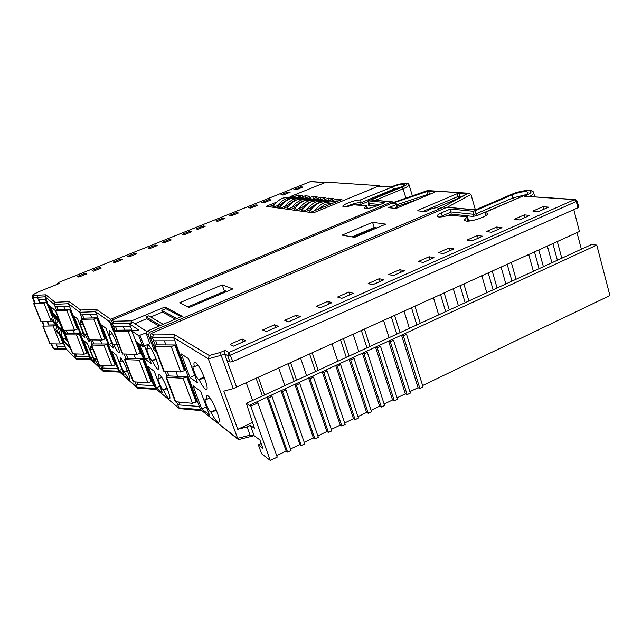 <?xml version="1.0" encoding="UTF-8"?>
<svg xmlns="http://www.w3.org/2000/svg" width="642" height="642" viewBox="0 0 642 642"><rect width="100%" height="100%" fill="white"/><g stroke="black" fill="none" stroke-linecap="round" stroke-linejoin="round"><path stroke-width="0.96" d="M379.679 186.228L379.518 185.715L326.2 182.143L290.184 196.653L324.996 182.633L310.319 181.63L58.077 282.673L59.281 283.515L39.395 291.484C35.005 293.33 32.919 294.646 33.151 295.432L45.887 294.814L55.092 302.302L69.32 301.571L80.571 310.03L96.452 309.404L110.601 319.259L109.541 321.65L115.391 335.766M274.559 204.501L269.062 206.724L266.173 206.323L276.814 202.037L266.173 206.323L313.448 212.847L310.391 212.422L341.897 199.501L336.585 198.964L331.625 200.994M379.518 185.715L313.448 212.847L378.202 186.26L391.098 186.999M297.728 197.423L302.478 195.505L298.008 195.048L293.41 196.901M281.421 205.392L275.835 207.655L273.267 207.302L283.355 203.225M304.998 198.201L309.829 196.251L305.207 195.778L300.536 197.664M288.523 206.315L282.841 208.618L280.185 208.257L290.537 204.06M312.518 199.02L317.429 197.022L312.646 196.532L307.911 198.458M295.874 207.27L290.088 209.621L287.343 209.244L297.976 204.918M320.294 199.855L325.301 197.816L320.35 197.319L315.543 199.269M303.489 208.257L297.599 210.656L294.75 210.263L305.688 205.809M328.351 200.729L333.447 198.643L328.319 198.121L323.44 200.119M311.386 209.276L305.383 211.732L302.43 211.33L313.673 206.732M298.666 197.046L298.008 195.048M305.881 197.848L305.207 195.778M313.344 198.675L312.646 196.532M321.072 199.542L320.35 197.319M329.065 200.44L328.319 198.121M337.355 201.363L336.585 198.964M289.245 199.156L287.022 199.887L280.474 204.389M272.746 207.23C275.241 202.912 278.684 199.847 283.074 198.025L292.198 196.773L295.4 197.118M277.472 205.6L281.549 201.323L286.533 198.41L295.729 197.15L297.342 197.415M296.588 199.919L294.14 200.705L287.48 205.304M279.575 208.168C282.119 203.779 285.61 200.657 290.056 198.811L299.316 197.535L302.631 197.888M284.43 206.531L288.579 202.174L293.643 199.213L302.968 197.929L304.645 198.201M304.188 200.705L301.499 201.564L294.726 206.243M286.645 209.148C289.221 204.686 292.768 201.508 297.286 199.622L306.683 198.322L310.118 198.691M291.637 207.494L295.85 203.057L300.994 200.039L310.463 198.731L312.197 199.012M312.052 201.524L309.115 202.439L302.238 207.214M293.956 210.159C296.58 205.617 300.183 202.382 304.773 200.465L314.307 199.14L317.87 199.518M299.1 208.498C301.636 204.999 304.806 202.471 308.609 200.89L318.215 199.558L320.013 199.855M320.206 202.374L317.012 203.353L310.014 208.225M301.531 211.202C304.204 206.58 307.863 203.289 312.518 201.331L322.196 199.983L325.895 200.376M306.828 209.525C309.412 205.97 312.63 203.386 316.498 201.781L326.248 200.416L328.118 200.729M333.447 202.968L325.189 204.3L318.071 209.276M309.388 212.285C312.1 207.575 315.816 204.228 320.551 202.23L330.373 200.858L334.217 201.267M314.845 210.6C317.469 206.965 320.743 204.333 324.675 202.695L334.57 201.307L336.633 201.66M332.941 203.177L331.97 202.92M150.084 343.63L142.829 346.439L135.855 341.456L131.827 330.959L133.873 330.108L135.903 330.863L138.6 329.972L129.532 323.945L132.091 330.654M160.396 325.502L146.119 316.955L148.784 315.84L163.18 324.322M131.827 330.959L138.744 335.71L146.175 332.837M129.532 323.945L132.982 322.493L146.785 331.457M187.978 306.828L225.663 290.874M352.851 237.034L375.032 227.645M181.052 316.715L165.853 308.65L161.8 310.359L176.807 318.52M175.322 319.154L162.442 312.092L150.774 317.012M162.442 312.092L161.8 310.359M159.023 326.088L146.777 318.697L134.868 323.72M146.777 318.697L146.119 316.955M346.11 206.692C351.744 204.036 356.671 202.663 360.884 202.559L360.836 204.501L356.422 204.678M395.881 203.602L396.451 203.867C396.018 204.806 393.971 205.761 390.296 206.732L388.627 207.671L395.344 208.393L397.254 207.944L434.746 192.199L435.236 191.637L427.115 191.468L394.533 202.591L392.238 203.747L395.881 203.602M466.028 221.049C471.734 221.988 488.939 215.921 487.719 213.393L485.095 212.438L523.8 195.658C526.753 194.341 528.197 193.258 528.133 192.407L526.231 191.637C522.147 191.629 517.404 192.712 512.027 194.863L475.241 210.745L473.01 211.242L450.427 209.011L441.319 212.903C438.358 214.284 436.921 215.407 437.001 216.274C438.125 217.558 442.105 217.197 448.951 215.214L467.256 216.771L464.23 220.15L466.028 221.049M485.986 215.552L485.095 212.438M343.743 206.804C345.886 206.925 349.144 206.259 353.525 204.798L366.534 205.785L364.295 208.104C365.763 209.115 369.912 208.409 376.734 205.978L384.983 202.535L368.283 200.834L400.439 187.344C403.248 186.148 404.645 185.225 404.62 184.567L403.601 184.158C400.801 184.182 397.157 185.073 392.663 186.822L360.09 200.055C356.206 199.469 341.921 204.686 342.844 206.363L343.743 206.804M443.582 206.82L466.557 193.94L458.958 193.322L456.935 193.796L418.231 210.183L417.685 210.809L425.181 211.619L427.933 210.72C430.365 208.947 433.462 207.944 437.234 207.695L438.871 208.465L444.384 206.844M128.978 379.55L129.58 379.791C131.458 379.566 123.368 359.873 120.632 358.035L120.086 357.843L120.439 361.518L119.821 361.125C118.914 361.261 122.855 370.867 124.227 371.878L128.978 379.55M122.542 360.611L120.439 361.518M118.537 352.618L119.075 352.795C121.001 352.578 112.743 332.363 110.079 330.807L109.597 330.662C109.204 330.935 109.341 332.243 109.991 334.594L109.413 334.265C108.49 334.41 112.502 344.264 113.851 345.139L114.188 345.412C116.041 349.272 117.486 351.672 118.537 352.618M112.19 333.671L109.991 334.594M157.442 368.965L158.221 369.19C160.677 368.765 151.745 346.849 148.342 344.979L147.644 344.802C147.138 345.131 147.195 346.528 147.804 348.999L147.026 348.606C145.846 348.847 150.18 359.504 151.881 360.555L152.315 360.876C154.409 365.154 156.118 367.85 157.442 368.965M150.621 347.779L147.804 348.999M168.669 398.554L169.536 398.851C171.912 398.425 163.164 377.127 159.697 374.92L158.911 374.679L159.039 378.571L158.205 378.098C157.057 378.339 161.303 388.699 163.036 389.911L163.485 390.272C165.58 394.557 167.305 397.318 168.669 398.554M161.72 377.384L159.039 378.571M86.863 333.928L85.049 334.691L88.853 341.279L89.254 341.432L89.246 339.803M83.123 324.443L80.531 320.936L81.093 324.659L80.643 324.37C79.889 324.443 83.677 333.696 84.768 334.45L85.049 334.691M82.85 323.929L81.093 324.659M96.645 358.774L94.847 359.544L98.699 366.269L99.149 366.47L99.229 365.33M93.114 349.802L90.434 346.142L90.939 349.641L90.458 349.296C89.719 349.368 93.435 358.397 94.559 359.271L94.847 359.544M92.633 348.919L90.939 349.641M205.352 389.1L206.515 389.389C209.677 388.659 199.927 364.736 195.513 362.449L194.478 362.24C193.836 362.642 193.78 364.134 194.309 366.71L193.234 366.229C191.717 366.622 196.42 378.226 198.619 379.502L199.189 379.895C201.588 384.694 203.65 387.76 205.352 389.1M197.953 365.105L194.309 366.71M217.469 421.914L218.762 422.308C221.811 421.577 212.261 398.401 207.791 395.713L206.62 395.4L206.443 399.509L205.288 398.923C203.819 399.316 208.433 410.559 210.656 412.028L211.242 412.477C213.642 417.276 215.72 420.43 217.469 421.914M209.87 397.952L206.443 399.509M529.827 215.423L519.643 219.917L514.138 219.339L524.265 214.885L529.827 215.423M482.68 236.216L472.167 240.854L466.991 240.084L477.431 235.494L482.68 236.216M434.024 257.675L423.174 262.458L418.343 261.487L429.121 256.752L434.024 257.675M383.804 279.824L372.593 284.767L368.139 283.579L379.253 278.692L383.804 279.824M331.922 302.703L320.35 307.807L316.281 306.403L327.773 301.347L331.922 302.703M278.315 326.345L266.342 331.625L262.706 329.972L274.583 324.748L278.315 326.345M229.98 362.04L227.645 355.564L230.542 355.05L577.166 201.082L578.747 207.109L577.92 207.775L576.331 201.74L574.478 199.638L524.113 196.203C540.243 190.096 525.036 188.371 511.209 194.534L475.337 210.006L446.993 207.27L151.223 333.447L153.494 334.915L174.752 334.779L209.236 355.491L220.214 352.49L225.157 350.307L229.001 352.458L232.869 361.534L229.98 362.04L226.971 360.282L236.577 387.102L233.223 388.627L223.825 391.122L237.749 429.305L247.09 426.914L250.075 435.172L253.317 435.87L254.104 435.637L250.396 425.373L254.441 428.286L246.359 403.353L249.441 405.262L596.779 245.092L609.9 295.553L422.613 385.529M245.621 340.766L233.415 346.15L230.053 344.345L242.154 339.016L245.621 340.766M300.304 316.65L288.499 321.851L284.687 320.302L296.403 315.15L300.304 316.65M353.204 293.314L341.777 298.353L337.556 297.037L348.887 292.054L353.204 293.314M404.396 270.739L393.337 275.619L388.723 274.519L399.701 269.688L404.396 270.739M453.974 248.871L443.269 253.598L438.293 252.715L448.927 248.029L453.974 248.871M502.012 227.685L491.628 232.268L486.323 231.577L496.627 227.043L502.012 227.685M548.573 207.157L538.51 211.595L532.884 211.09L542.883 206.692L548.573 207.157M547.361 246.055L551.911 262.755M543.381 266.679L538.79 249.947M561.798 258.204L557.304 241.544M581.371 249.2L576.989 232.605M573.796 209.613L579.413 231.505L236.577 387.102L224.556 353.806L225.157 350.307M528.727 254.513L533.374 271.285M516.064 279.254L511.313 262.418M501.057 267.072L505.872 283.941M497.077 287.985L492.221 271.084M481.837 275.795L486.756 292.736M468.901 300.954L463.877 283.949M453.3 288.748L458.388 305.785M449.32 309.958L444.176 292.88M433.47 297.744L438.671 314.861M420.245 323.335L414.933 306.154M404.019 311.113L409.395 328.327M400.038 332.636L394.605 315.382M383.547 320.406L389.052 337.692M370.025 346.447L364.407 329.089M353.132 334.201L358.822 351.599M349.16 356.045L343.414 338.615M331.986 343.799L337.812 361.269M318.159 370.314L312.221 352.771M300.576 358.059L306.587 375.634M296.604 380.233L290.529 362.618M278.724 367.978L284.879 385.625M264.576 394.966L258.285 377.247M246.247 382.712L252.611 400.472M252.539 422.404L237.749 429.305M99.903 267.401L101.219 268.067L93.387 271.213L92.111 270.531L99.903 267.401L100.296 268.436M135.085 253.293L136.585 253.871L128.914 256.952L127.453 256.359L135.085 253.293L135.47 254.32M169.552 239.466L171.237 239.964L163.718 242.981L162.073 242.467L169.552 239.466L169.929 240.493M203.337 225.92L205.191 226.337L197.816 229.29L196.003 228.865L203.337 225.92L203.691 226.939M236.441 212.646L238.463 212.983L231.24 215.881L229.258 215.527L236.441 212.646L236.794 213.65M268.902 199.63L271.076 199.895L263.998 202.736L261.856 202.455L268.902 199.63L269.239 200.633M300.729 186.87L303.056 187.055L296.114 189.847L293.819 189.639L300.729 186.87L301.05 187.857M393.434 202.543L391.676 201.933L110.601 319.259M287.873 192.022L290.136 192.239L283.138 195.048L280.907 194.815L287.873 192.022L288.202 193.017M255.789 204.886L257.907 205.175L250.765 208.04L248.687 207.735L255.789 204.886L256.134 205.889M223.071 218.007L225.021 218.376L217.742 221.297L215.824 220.912L223.071 218.007L223.424 219.018M189.695 231.393L191.476 231.842L184.053 234.82L182.304 234.354L189.695 231.393L190.056 232.412M155.637 245.051L157.25 245.581L149.666 248.623L148.093 248.077L155.637 245.051L156.014 246.071M120.881 258.991L122.309 259.601L114.573 262.706L113.177 262.08L120.881 258.991L121.266 260.018M85.402 273.219L86.638 273.917L78.741 277.087L77.538 276.373L85.402 273.219L85.803 274.254M419.892 388.498L403.304 335.758L406.53 334.265L423.062 386.974L419.892 388.498L418.07 387.712L409.885 391.644M418.07 387.712L401.515 335.132L403.304 335.758M407.148 394.621L390.32 341.745L393.578 340.244L410.35 393.089L407.148 394.621L405.367 393.819L397.061 397.807M405.367 393.819L388.57 341.103L390.32 341.745M394.308 400.801L377.231 347.787L380.513 346.271L397.526 399.252L394.308 400.801L392.551 399.974L384.133 404.019M392.551 399.974L375.514 347.121L377.231 347.787M381.356 407.036L364.03 353.878L367.344 352.354L384.598 405.471L381.356 407.036L379.639 406.177L371.092 410.286M379.639 406.177L362.353 353.196L364.03 353.878M368.291 413.312L350.725 360.026L354.063 358.485L371.566 411.739L368.291 413.312L366.614 412.437L357.939 416.602M366.614 412.437L349.079 359.311L350.725 360.026M355.122 419.651L337.299 366.221L340.661 364.672L358.429 418.062L355.122 419.651L353.485 418.744L344.682 422.966M353.485 418.744L335.694 365.491L337.299 366.221M341.849 426.031L323.761 372.472L327.155 370.899L345.179 424.434L341.849 426.031L340.244 425.1L331.32 429.394M340.244 425.1L322.204 371.71L323.761 372.472M328.455 432.475L310.11 378.772L313.537 377.191L331.818 430.862L328.455 432.475L326.898 431.512L317.838 435.87M326.898 431.512L308.593 377.986L310.11 378.772M314.957 438.967L296.347 385.128L299.798 383.531L318.344 437.338L314.957 438.967L313.432 437.98L304.244 442.402M313.432 437.98L294.863 384.317L296.347 385.128M301.339 445.516L282.464 391.54L285.939 389.927L304.757 443.871L301.339 445.516L299.854 444.505L290.529 448.983M299.854 444.505L281.019 390.697L282.464 391.54M287.608 452.12L268.452 398L271.967 396.379L291.051 450.467L287.608 452.12L286.172 451.085L276.71 455.627M286.172 451.085L267.064 397.141L268.452 398M178.917 402.325L179.519 403.914L177.786 404.837L199.301 406.466L200.456 409.564L237.396 438.39L250.075 435.172M176.775 402.165L178.925 407.863L200.456 409.564L237.973 439.232L208.305 358.814L209.236 355.491M75.708 354.031L76.35 355.628L74.945 356.302L89.366 356.607L90.313 358.998L102.584 370.546L118.682 371.172L137.083 387.415L155.549 388.482L179.439 408.601L155.549 388.482L138.255 343.173M74.031 353.999L75.884 358.645L90.313 358.998L102.953 371.092L100.642 365.619M131.859 320.928L130.767 323.407L131.69 320.823L164.93 307.02L182.312 316.177L147.451 331.007L149.538 332.355L148.366 335.004L146.296 333.639L147.451 331.007M354.625 237.347L385.77 224.154L372.561 222.301L342.098 235.132L354.625 237.347M189.205 307.43L232.869 288.932L222.164 284.879L179.664 302.775L189.205 307.43M451.775 202.246L468.243 193.386L427.692 190.562L394.702 202.013L111.909 320.173L113.474 321.257L131.69 320.823M445.805 207.783L443.831 206.965L149.538 332.355M114.091 330.959L110.849 322.581L111.909 320.173M130.719 323.44L112.486 323.745L113.474 321.257M325.534 182.545L324.996 182.633M216.338 410.142L211.242 412.477M204.373 377.584L199.189 379.895M209.436 414.989L200.641 391.251L193.041 385.746L201.684 408.978L209.436 414.989M197.519 382.841L188.579 358.709L181.204 353.911L189.984 377.52L197.519 382.841M162.402 392.784L154.24 371.333L148.358 366.791L156.383 387.824L162.402 392.784M167.289 388.579L163.485 390.272M94.591 361.944L87.416 343.767L83.621 340.421L90.683 358.292L94.591 361.944M139.763 344.248L145.525 359.343L151.351 363.741L144.602 345.982M156.166 359.207L152.315 360.876M113.706 348.165L106.01 328.343L101.532 324.996L109.116 344.465L113.706 348.165M117.093 344.176L114.188 345.412M123.994 374.647L116.395 355.082L111.756 351.254L119.235 370.474L123.994 374.647M127.453 370.932L124.58 372.183M84.88 337.347L77.618 318.938L73.966 316L81.125 334.097L84.88 337.347M254.072 435.645L259.914 439.963L262.907 448.285L258.373 444.858L261.575 453.742L270.282 460.458L250.781 406.161L249.441 405.262M577.166 201.082L575.224 199.501L574.478 199.638L229.001 352.458L227.645 355.564L224.556 353.806L221.161 355.307L233.223 388.627M109.541 321.65L95.522 311.707L79.664 312.293L68.445 303.698L54.233 304.396L45.076 296.805L32.935 297.543L35.029 302.743M42.661 321.65L44.073 325.141M51.665 343.943L53.446 348.365L54.313 349.152L59.096 349.24L57.973 348.405L65.781 348.494L76.197 359.127L66.078 348.943L60.805 336.071M38.303 299.533L39.491 302.486L47.043 302.085L52.869 316.626L45.855 299.108L38.303 299.533L37.388 297.262L38.047 295.312M47.155 321.53L48.559 325.012L56.047 324.86M56.191 343.968L57.973 348.405L53.262 348.317L54.249 349.136M57.082 346.19L64.738 346.255L60.436 335.509L63.389 342.892L60.3 343.992L49.956 343.807M57.002 326.947L56.239 325.037L57.002 326.947M45.887 294.814L45.076 296.805L52.981 316.554M56.608 325.59L57.114 326.866M65.291 334.562L63.55 330.213M61.913 336.898L63.935 341.961L70.492 348.389M55.549 310.792L49.322 305.456L52.532 313.481M55.092 302.302L54.233 304.396L55.196 306.804L69.424 306.162L68.445 303.698L69.32 301.571M66.078 334.065L64.529 330.197M56.528 310.134L55.196 306.804M80.571 310.03L79.664 312.293L82.096 318.48M90.594 340.067L92.215 344.192M89.366 356.607L69.424 306.162M96.452 309.404L95.522 311.707L118.682 371.172L137.524 388.049L135.045 382.126M82.128 318.472L80.715 314.885L96.557 314.355M102.447 365.675L103.073 367.288L101.629 368.026L100.682 365.619M92.239 344.176L90.626 340.067M101.629 368.026L117.679 368.596M125.904 358.477L124.259 354.207M115.046 330.373L113.586 326.577L130.422 326.288M110.849 322.581L112.486 323.745L113.586 326.577M137.179 342.403L153.687 385.625L136.024 384.662L137.621 383.844L137.003 382.231M149.803 343.751L146.296 333.639M166.984 376.244L165.155 371.397M155.268 345.227L153.599 340.806L174.857 340.814L173.661 337.604L174.752 334.779M220.214 352.49L221.161 355.307L208.305 358.814L173.661 337.604L152.419 337.668L153.599 340.806M153.494 334.915L152.419 337.668L150.051 336.111L155.789 351.286L154.08 350.099L148.366 335.004M199.301 406.466L174.857 340.814M247.09 426.914L250.396 425.373M596.779 245.092L591.418 244.578L246.359 403.353M111.82 343.31L109.116 344.465M121.924 369.31L119.235 370.474M83.243 333.206L81.125 334.097M92.793 357.393L90.683 358.292M149.088 357.795L145.525 359.343M159.922 386.251L156.383 387.824M194.759 375.393L189.984 377.52M206.411 406.819L201.684 408.978M577.92 207.775L232.869 361.534M261.198 443.526L258.373 444.858M250.781 406.161L257.875 402.887L277.232 457.112L270.282 460.458M475.377 209.814L470.979 194.518L447.57 207.149M150.051 336.111L151.223 333.447M39.355 291.508L39.363 291.476C29.853 296.235 33.32 294.245 32.22 297.23L32.935 297.543L33.665 295.593M58.775 283.716L59.281 283.515M524.113 196.203L575.224 199.501M446.993 207.27L475.57 209.838M468.243 193.386L469.214 193.298L470.979 194.518M427.692 190.562L469.214 193.298M394.702 202.013L427.869 190.457M391.676 201.933L371.084 199.951L392.358 201.837M371.084 199.951L401.852 187.215C414.259 182.135 401.507 182.159 390.914 187.127L391.171 187.007M239.771 439.136L237.973 439.232M201.411 410.655L179.439 408.601M156.423 389.493L137.524 388.049M119.484 372.111L102.953 371.092M91.052 359.889L76.197 359.127M155.163 349.625L154.08 350.099M165.572 308.77L164.93 307.02M227.019 291.404L224.074 290.256L222.164 284.879M352.049 236.89L374.198 227.525L372.561 222.301M374.198 227.525L376.87 227.926M77.192 354.055L76.037 354.857M87.777 352.594L87.248 352.578M67.659 333.832L66.206 330.181M58.109 309.869L56.857 306.732M115.921 364.078L115.343 364.046M103.9 365.723L102.824 366.646M93.901 343.935L92.376 340.067M83.781 318.191L82.457 314.821M138.215 382.295L137.34 383.105M127.798 358.388L126.201 354.248M116.94 330.237L115.512 326.545M179.575 402.373L179.126 402.879M197.094 400.536L196.3 400.48M168.966 375.939L167.281 371.477M157.25 344.874L155.717 340.806M57.178 343.976L56.745 344.313M56.608 343.968L56.945 345.853M48.977 325.004L47.58 321.522M39.908 302.462L38.721 299.509M392.663 186.822L393.418 189.31L361.245 202.615L360.459 200.111M439.947 217.044L442.202 215.873L441.319 212.903M518.182 198.089L477.447 215.447L472.977 216.434L451.222 214.099L450.427 209.011M428.198 194.951L427.115 191.468M257.875 402.887L256.511 402.004M271.967 396.379L270.563 395.52M285.939 389.927L284.494 389.1M299.798 383.531L298.305 382.728M313.537 377.191L312.004 376.413M327.155 370.899L325.582 370.153M340.661 364.672L339.056 363.942M354.063 358.485L352.41 357.779M367.344 352.354L365.651 351.672M380.513 346.271L378.788 345.613M393.578 340.244L391.813 339.61M406.53 334.265L404.733 333.647M262.393 395.97L256.094 378.25M243.166 341.849L242.154 339.016M294.164 381.356L288.065 363.733M275.554 327.564L274.583 324.748M315.543 371.517L309.588 353.967M297.35 317.95L296.403 315.15M346.295 357.369L340.525 339.923M328.688 304.131L327.773 301.347M366.999 347.844L361.358 330.469M349.786 294.822L348.887 292.054M396.78 334.137L391.323 316.875M380.128 281.445L379.253 278.692M416.835 324.908L411.506 307.719M400.552 272.433L399.701 269.688M445.692 311.627L440.532 294.542M429.939 259.472L429.121 256.752M465.137 302.687L460.089 285.666M449.729 250.749L448.927 248.029M493.112 289.815L488.225 272.89M478.21 238.19L477.431 235.494M511.963 281.14L507.188 264.287M497.389 229.724L496.627 227.043M539.095 268.653L534.473 251.905M524.995 217.55L524.265 214.885M557.384 260.243L552.866 243.559M543.605 209.348L542.883 206.692M63.165 338.326L64.521 341.713L63.935 341.961M58.679 328.511L57.531 326.65C55.774 329.001 55.292 330.1 56.087 329.94L57.66 333.062L58.623 333.655M54.506 318.111L53.406 316.329C51.641 318.681 51.151 319.78 51.946 319.62L53.559 322.79L54.506 323.359M56.167 319.62L55.051 317.806C53.27 320.165 52.78 321.257 53.575 321.096L55.204 324.33L56.167 324.908M60.372 330.116L59.208 328.214C56.287 331.4 58.101 330.855 57.74 331.505L59.337 334.683L60.316 335.284M57.868 321.152L56.721 319.307C53.767 322.525 55.597 321.987 55.236 322.637L56.881 325.887L57.86 326.473M62.105 331.737L60.918 329.811C59.136 332.187 58.639 333.294 59.441 333.134L61.046 336.336L62.041 336.946M62.764 331.481L62.651 331.433C59.69 334.642 61.52 334.137 61.167 334.803L62.78 338.021C63.502 338.591 64.473 338.775 65.693 338.567C65.291 336.464 64.312 334.097 62.764 331.481M58.534 320.88L58.43 320.839C55.453 324.05 57.282 323.544 56.929 324.21L58.582 327.476C59.289 328.03 60.252 328.198 61.463 327.998C61.054 325.863 60.075 323.496 58.534 320.88M65.147 338.727L66.945 340.886L63.365 331.673L61.415 329.137L62.298 331.609M59.834 328.142L60.565 329.988M64.722 338.775L65.163 339.177L65.075 338.743M62.25 331.641L60.428 328.206M58.438 327.332L58.863 328.391M60.525 330.012L59.762 328.126M60.95 328.158L62.531 329.852L58.936 320.575L57.01 318.111L58.061 321.024M58.021 321.048L56.536 317.67L55.324 316.61L56.368 319.491M56.319 319.515L54.851 316.177L53.663 315.134L54.698 317.983M54.658 318.007L53.206 314.708L52.034 313.681L53.061 316.506M56.777 325.791L57.194 326.826M58.823 328.415L58.342 327.227M56.352 316.185L54.851 314.644L53.663 315.134M57.01 318.111L58.205 317.621L57.042 318.127M58.045 317.686L56.512 316.145M50.373 306.354L53.126 313.24M54.682 314.716L53.214 313.2L52.034 313.681M64.521 341.713L69.938 347.009M79.793 333.728L66.495 333.84L65.099 334.883L76.47 334.915L79.793 333.728L87.416 353.004L84.11 354.183L72.666 353.814M187.448 376.718L167.586 375.883L166.029 377.311L183.098 378.282L187.448 376.718L196.773 401.748L192.448 403.304L175.29 401.683M143.134 358.734L126.129 358.348L124.62 359.616L139.21 360.138L143.134 358.734L151.793 381.388L147.885 382.793L133.215 381.765M107.535 344L92.689 343.935L91.244 345.067L103.948 345.276L107.535 344L115.6 364.72L112.045 365.988L99.261 365.37M44.129 325.109L43.062 326.152L53.061 325.959L56.111 324.884M70.163 309.372L56.953 309.917L55.525 310.913L66.808 310.559L70.163 309.372L77.875 328.881L74.544 330.068L62.675 330.285M55.525 310.913L63.189 330.108M175.627 344.979L155.878 344.866L154.281 346.223L171.229 346.552L175.627 344.979L185.097 370.41L180.739 371.975L163.686 370.996M131.859 330.044L115.271 330.253L113.73 331.457L128.215 331.449L131.915 330.189M122.445 353.927L137.019 354.432L140.959 353.028L136.794 342.13M97.327 317.806L82.585 318.231L81.101 319.307L93.716 319.082L97.327 317.806L105.505 338.791L101.918 340.067L89.222 339.883M35.093 302.711L33.994 303.698L43.921 303.193L47.043 302.085M40.968 321.57L52.524 321.136M144.113 346.19L140.028 335.453M142.829 346.439L138.744 335.71M135.855 341.456L131.851 330.991M397.647 207.101L398.883 207.262M466.87 221.105L468.01 220.407L468.331 221.073M394.661 208.321L397.27 206.563L396.451 203.867M390.657 207.888L390.296 206.732M442.202 215.873L451.294 211.972L473.892 214.316L476.123 213.818L512.87 197.913L512.027 194.863M514.218 199.51L512.87 197.913L525.774 194.703M393.795 190.096L393.418 189.31L401.394 186.934M51.079 343.943L53.262 348.317L51.496 343.943M34.893 302.815L32.758 297.511L33.536 295.569M533.638 192.736L533.654 192.809C533.791 193.748 532.467 194.943 529.69 196.412M412.365 195.842L409.034 184.8C409.074 185.747 407.084 187.071 403.072 188.78L405.896 198.089M42.5 321.65L43.937 325.205M390.914 187.127L378.202 186.26M443.831 206.965L443.325 206.917M58.029 282.697L310.174 181.686M204.156 377.031L198.619 379.502M216.089 409.54L210.656 412.028M155.998 358.766L151.881 360.555M167.097 388.097L163.036 389.911M116.956 343.815L113.851 345.139M127.301 370.538L124.227 371.878M86.742 333.623L84.768 334.45M96.517 358.437L94.559 359.271M401.852 187.215L403.072 188.78L375.506 200.216M32.212 297.029L33.135 296.01M58.045 282.665L57.17 284.342L58.077 282.673M59.008 283.603L39.395 291.484M511.209 194.534L510.727 194.743M59.128 349.24L66.463 349.336M74.576 333.776L73.108 330.084M64.97 309.588L63.719 306.419M101.901 343.976L100.369 340.067M91.726 317.967L90.394 314.556M135.534 358.565L133.929 354.376M124.62 330.14L123.192 326.409M177.682 376.308L175.988 371.798M165.909 344.923L164.368 340.814M55.517 324.868L55.348 324.451M46.401 302.117L45.205 299.14M418.44 210.889L418.231 210.183M422.974 211.378L457.754 196.613L456.935 193.796M459.263 198.113L457.754 196.613L459.776 196.147L458.958 193.322M436.343 207.695L458.942 198.081L459.776 196.147L462.449 196.348M369.158 203.241L368.428 200.898M376.509 206.066L368.46 205.199L369.222 203.45L380.096 204.573M367.12 208.546L366.365 206.146M367.481 208.498L366.678 205.849M368.46 205.199L368.949 204.405M368.444 201.355L360.836 204.501M467.512 216.892L468.411 220.005L468.01 220.407L467.111 217.293M472.977 216.434L473.892 214.316L473.01 211.242M477.447 215.447L476.123 213.818L475.241 210.745M468.877 220.712L470.217 220.88M451.222 214.099L447.819 215.56M393.153 203.899L392.952 203.249M394.854 203.634L394.533 202.591M395.295 203.594L394.934 202.439M396.724 204.774L429.41 193.852L428.615 191.172M429.466 194.414L429.41 193.852L430.597 193.94M417.051 199.63L397.221 206.387M468.411 220.005L469.984 220.84M56.191 329.964L57.106 332.243L56.191 329.964M52.05 319.644L52.973 321.939L52.05 319.644M53.687 321.152L54.618 323.464L53.687 321.152M57.86 331.553L58.783 333.864L57.86 331.553M55.348 322.685L56.287 325.021L55.348 322.685M59.554 333.182L60.484 335.509L59.554 333.182M61.279 334.835L62.218 337.178L61.279 334.835M57.042 324.242L57.989 326.601L57.042 324.242M63.365 331.673L64.023 331.4M62.547 329.811L62.996 329.627M58.245 319.194L58.751 318.986M55.356 316.618L56.552 316.129M56.536 317.67L57.74 317.172M53.695 315.15L54.883 314.66M54.851 316.177L56.055 315.687M52.066 313.697L53.246 313.216M53.206 314.708L54.393 314.219M65.42 334.988L73.003 353.983M79.287 334L86.911 353.285M76.47 334.915L84.11 354.183M166.599 377.552L175.876 402.101M186.83 377.103L196.163 402.141M183.098 378.282L192.448 403.304M125.078 359.793L133.688 382.062M142.556 359.071L151.223 381.733M139.21 360.138L147.885 382.793M91.621 345.195L99.654 365.587M106.997 344.305L115.07 365.025M103.948 345.276L112.045 365.988M43.062 326.152L50.245 343.935M55.685 325.109L56.576 327.34M59.618 334.923L62.908 343.149M53.061 325.959L60.3 343.992M55.838 310.993L63.518 330.213M69.641 309.637L77.369 329.153M66.808 310.559L74.544 330.068M154.834 346.423L164.256 371.365M175.001 345.348L184.479 370.787M171.229 346.552L180.739 371.975M114.18 331.601L122.911 354.183M131.586 330.365L140.381 353.365M128.215 331.449L137.019 354.432M81.478 319.419L89.607 340.067M96.781 318.095L104.959 339.088M93.716 319.082L101.918 340.067M33.994 303.698L41.257 321.682M46.553 302.334L52.443 317.02M43.921 303.193L51.24 321.425M52.684 347.916L54.313 349.152M534.73 196.757L533.654 192.809C533.43 191.164 531.592 190.353 528.141 190.385C522.7 190.722 516.962 192.119 510.936 194.582L475.513 209.862M325.253 182.529L310.84 181.55M32.22 297.23L34.54 302.984M42.083 321.658L43.592 325.39M409.034 184.8C408.432 183.636 407.702 183.106 406.843 183.211C403.056 183.042 397.791 184.31 391.042 187.023M253.317 435.87L239.089 439.481M369.23 204.308L368.853 204.525L368.283 200.834M397.27 206.563L397.743 207.206M66.945 340.886L67.418 340.685M62.531 329.852L63.004 329.651M55.324 316.61L56.52 316.113M65.099 334.883L72.674 353.854M166.029 377.311L175.298 401.828M124.62 359.616L133.223 381.862M91.244 345.067L99.269 365.434M42.781 326.072L49.956 343.839M154.281 346.223L163.694 371.132M113.73 331.457L122.453 354.015M81.101 319.307L89.23 339.939M33.713 303.634L40.976 321.602"/></g></svg>
